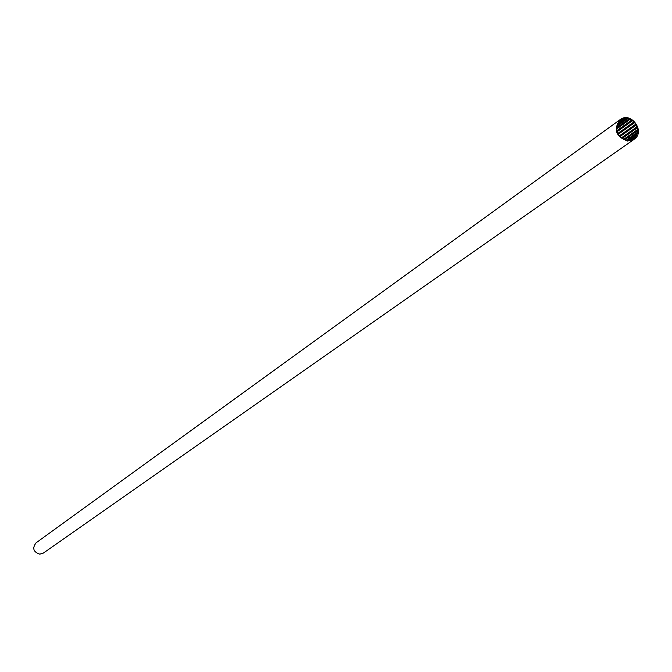 <?xml version="1.0" encoding="UTF-8"?>
<svg xmlns="http://www.w3.org/2000/svg" width="672" height="672" viewBox="0 0 672 672"><rect width="100%" height="100%" fill="white"/><g stroke="black" fill="none" stroke-linecap="round" stroke-linejoin="round"><path stroke-width="1.01" d="M637.694 129.696L637.375 133.367L635.233 137.365L634.57 137.164L634.654 137.953L630.739 140.087L630.017 139.65L629.916 140.263L628.051 140.389L627.337 139.835L627.186 140.339L621.894 138.298L618.484 134.686L616.963 131.132L616.778 126.336L617.274 126.344L617.618 123.724L618.215 123.816L618.022 122.976L619.114 121.498L619.786 121.691L619.702 120.901L620.525 120.229L621.877 120.12L621.894 119.414L623.616 118.784L624.347 119.221L624.439 118.608L626.304 118.482L627.026 119.036L627.169 118.541L631.68 120.086L633.998 121.884L636.308 124.992L637.694 129.696M623.902 139.44L637.132 130.091M625.229 139.406L637.728 130.595M634.108 139.322L43.386 553.073L39.782 554.156C33.314 551.989 32.08 548.218 36.078 542.825L620.096 119.65C631.058 110.998 645.868 131.779 634.108 139.322L627.648 141.07C615.745 136.55 613.225 129.41 620.096 119.65M626.581 140.255L636.913 132.98M622.658 138.146L637.367 127.73M621.44 137.962L636.678 127.159M636.25 125.042L620.432 136.29L636.182 125.084M619.366 135.92L635.578 124.387M618.685 133.938L634.334 122.766M633.948 121.918L617.803 133.451L633.906 121.951M617.543 131.267L631.991 120.91M616.871 130.712L631.68 120.086M617.072 128.444L629.328 119.624M616.61 127.89L629.059 118.927M617.308 125.656L626.514 119.02M617.056 125.16L626.304 118.482M618.223 123.102L623.742 119.112M622.012 119.944L623.616 118.784M619.769 120.952L621.205 119.918M619.928 120.708L621.163 119.809M633.175 138.995L634.654 137.953M633.1 138.86L634.536 137.852M630.68 139.843L636.325 135.878M630.37 139.6L636.023 135.626M627.967 139.986L637.375 133.367M623.708 139.348L637.308 129.738M621.365 137.894L636.838 126.924M619.34 135.895L635.687 124.261M618.71 133.972L634.511 122.699M617.602 131.359L632.285 120.842M617.173 128.621L629.731 119.591M617.442 125.95L627.026 119.036M618.383 123.53L624.347 119.221M619.903 121.548L621.877 120.12M618.03 122.959L619.786 121.691M617.291 124.48L618.215 123.816M616.711 126.756L617.274 126.344M626.716 140.272L627.337 139.835M628.992 140.372L630.017 139.65M630.731 139.969L632.486 138.734M630.697 139.885L634.57 137.164M628.513 140.398L636.132 135.038M626.178 140.179L637.064 132.51"/></g></svg>
